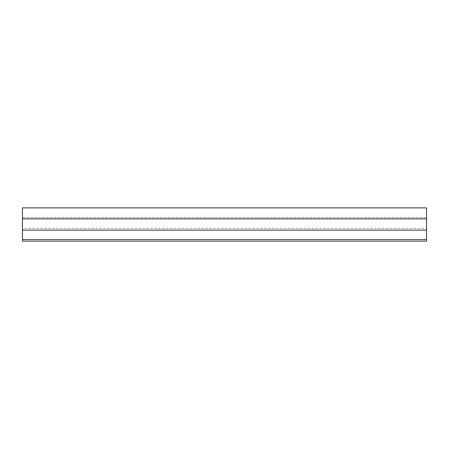 <?xml version="1.0" encoding="UTF-8"?>
<svg xmlns="http://www.w3.org/2000/svg" width="449" height="449" viewBox="0 0 449 449"><rect width="100%" height="100%" fill="white"/><g stroke="black" fill="none" stroke-linecap="round" stroke-linejoin="round"><path stroke-width="0.34" stroke-dasharray="2.25 1.68" d="M426.55 239.542L22.45 239.542L426.55 239.542L22.45 239.542L426.55 239.542L22.45 239.542L22.45 241.113L22.45 217.698L22.45 241.113L22.45 217.698L22.45 241.113L22.45 228.384L22.45 239.542L426.55 239.542L426.55 217.698L426.55 241.113L426.55 217.698L426.55 241.113L426.55 217.698L426.55 239.542L22.45 239.542L22.45 241.113L426.55 241.113L22.45 241.113L426.55 241.113L22.45 241.113L426.55 241.113L22.45 241.113L426.55 241.113L426.55 230.113L22.45 230.113L426.55 230.113L426.55 207.887L22.45 207.887L22.45 218.888L426.55 218.888L22.45 218.888L22.45 230.113L426.55 230.113M22.45 239.542L22.45 230.113M22.45 228.384L22.45 217.698L22.45 228.384L426.55 228.384L22.45 228.384M22.45 217.698L426.55 217.698L22.45 217.698M22.45 218.888L426.55 218.888"/><path stroke-width="0.67" d="M22.45 207.887L22.45 218.888L426.55 218.888L426.55 207.887L22.45 207.887M426.55 241.113L22.45 241.113L22.45 239.542L426.55 239.542L426.55 241.113M426.55 239.542L426.55 230.113L22.45 230.113L22.45 239.542M426.55 230.113L426.55 218.888M22.45 230.113L22.45 218.888"/></g></svg>

